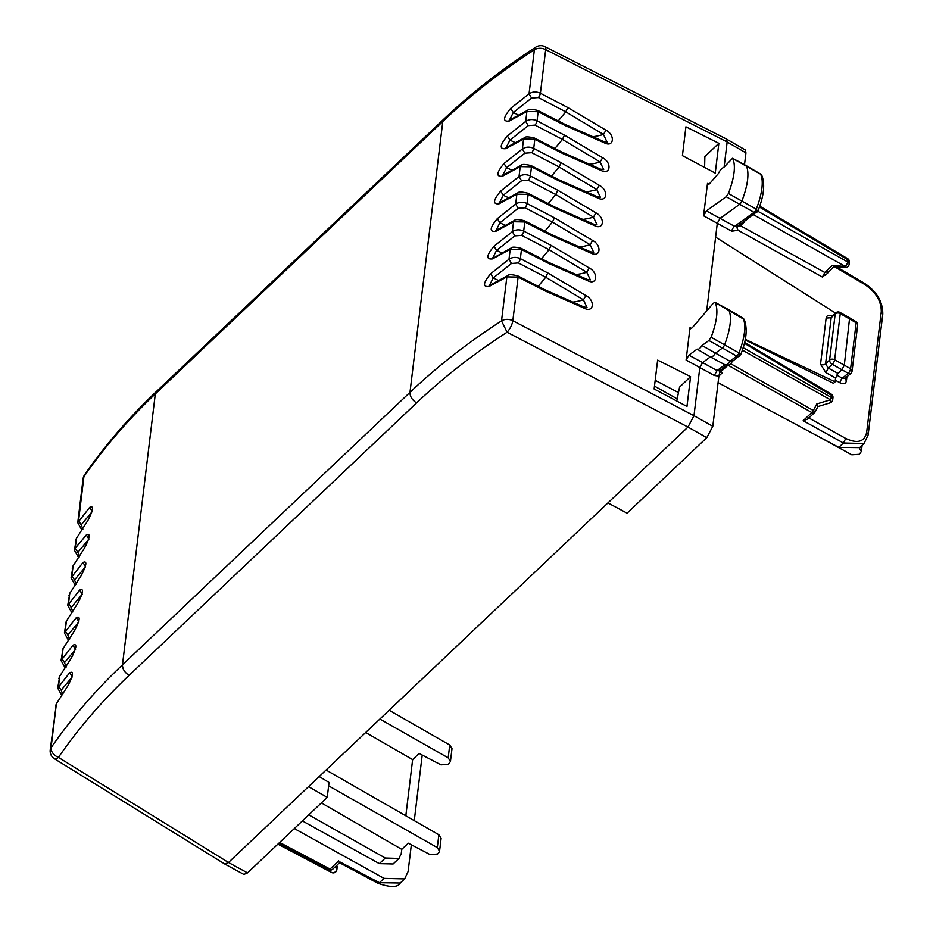 <?xml version="1.0" encoding="UTF-8"?>
<svg xmlns="http://www.w3.org/2000/svg" width="933" height="933" viewBox="0 0 933 933"><rect width="100%" height="100%" fill="white"/><g stroke="black" fill="none" stroke-linecap="round" stroke-linejoin="round"><path stroke-width="1.4" d="M77.754 522.702L89.661 507.389L92.262 511.552L81.218 524.812L78.57 520.719L83.9 476.705C104.146 447.443 127.949 419.838 155.31 393.901L122.48 664.821C95.119 690.758 71.305 718.422 51.047 747.776L56.388 703.762L50.219 749.934A9.108 6.426 6.9 0 1 51.047 747.776A9.108 6.041 -145.4 0 0 58.429 757.398L228.492 862.5L224.806 864.051L54.476 758.786A9.108 3.44 -58.3 0 0 58.429 757.398C78.454 728.358 102 701.021 129.057 675.364C124.637 672.448 122.445 668.926 122.48 664.821L409.972 392.373L442.802 121.453L155.31 393.901L156.464 391.452C128.964 417.517 105.021 445.298 84.623 474.78A9.108 6.065 34.7 0 0 84.623 474.78A9.108 6.065 34.7 0 0 83.9 476.705A9.108 6.426 6.9 0 0 83.072 478.862L77.754 522.702L81.591 529.536A3.65 1.388 -58.4 0 0 81.719 529.594L81.591 529.536M57.718 688.087L69.613 672.775L72.214 676.938L61.181 690.198L58.522 686.105L59.724 676.203L57.718 688.087L61.543 694.922A3.65 1.388 -58.4 0 0 61.671 694.98M61.053 660.517L72.961 645.216L75.561 649.38L64.517 662.64L61.87 658.546L63.071 648.633L61.053 660.529L64.89 667.363A3.65 1.388 -58.4 0 0 65.018 667.422L64.89 667.363M64.389 632.959L76.296 617.646L78.897 621.81L67.852 635.07L65.205 630.976L66.406 621.075L64.389 632.959L68.226 639.793A3.65 1.388 -58.4 0 0 68.354 639.851L68.226 639.793M67.736 605.389L79.632 590.088L82.232 594.251L71.2 607.511L68.541 603.418L69.742 593.505L67.736 605.4L71.573 612.235A3.65 1.388 -58.4 0 0 71.689 612.293L71.573 612.235M71.071 577.83L82.979 562.517L85.579 566.681L74.535 579.941L71.888 575.848L73.089 565.946L71.071 577.83L74.908 584.664A3.65 1.388 -58.4 0 0 75.037 584.723M78.244 557.106A3.65 1.388 -58.4 0 0 78.372 557.164L74.418 550.26L75.223 548.289L86.314 534.959L88.915 539.122L77.882 552.383L75.223 548.289L76.424 538.376L74.418 550.272M84.775 547.648L73.089 565.946L84.775 547.648C90.058 537.128 90.571 532.895 86.314 534.959M81.439 575.218L69.742 593.505L81.439 575.218C86.722 564.698 87.236 560.465 82.979 562.517M78.092 602.776L66.406 621.075L78.092 602.776C83.375 592.257 83.888 588.023 79.632 590.088M74.757 630.346L63.071 648.633L74.757 630.346C80.04 619.827 80.553 615.593 76.296 617.646M71.421 657.905L59.724 676.203L71.421 657.905C76.693 647.385 77.206 643.152 72.961 645.216M68.074 685.475L56.388 703.762L68.074 685.475C73.357 674.956 73.87 670.722 69.613 672.775M88.122 520.089L76.424 538.376L88.122 520.089C93.405 509.57 93.906 505.336 89.661 507.389M400.269 883.015L379.416 882.711L377.958 883.329C390.507 887.656 397.948 887.54 400.28 883.003L404.619 878.898L384.023 878.35L379.416 882.711L339.845 861.905M339.472 862.687L377.958 883.329M607.931 502.922L627.104 513.185L706.794 437.659L687.971 427.069L308.52 786.659L327.238 797.365L329.046 782.437L319.179 776.559M327.238 797.365L247.537 872.88L243.875 874.431M308.52 786.659L228.48 862.5L247.537 872.88M308.776 814.859L385.294 858.022L398.962 858.442L401.248 853.567L401.761 849.357L321.372 802.916M544.919 46.65L726.399 138.994L727.157 141.979L545.688 49.636A9.108 3.067 -63 0 0 544.919 46.65A9.108 9.108 0 0 0 535.822 47.128L534.376 49.811C500.706 71.643 470.174 95.516 442.802 121.453L443.956 119.004L156.464 391.452M294.303 828.562L384.023 878.35M411.336 844.797L408.094 871.539L404.654 878.863M414.264 820.643L422.217 755.054M393.108 863.981L379.358 863.643L302.374 820.923M278.699 843.35L329.174 869.929A3.65 3.394 -71.9 0 1 328.673 869.719A3.65 1.306 -62.2 0 0 330.049 869.055A3.65 2.228 46.5 0 0 332.813 869.101L339.542 862.722M326.165 868.891L331.623 872.495A3.65 3.289 -56.6 0 0 336.626 868.483L336.871 869.673L337.128 867.562A3.65 3.65 0 0 0 336.72 865.404A3.65 2.274 151.9 0 1 336.883 866.372A3.65 2.577 6.9 0 1 337.128 867.562M129.057 675.364L416.55 402.916C443.63 377.27 473.801 353.712 507.086 332.218L687.971 427.069L693.977 415.698L699.832 367.462L702.619 362.587L710.351 356.907M720.941 371.929L719.495 370.424L719.693 372.652L720.906 372.267L719.693 372.652L718.876 376.151L712.8 426.299L693.977 415.698L512.835 320.707A9.108 2.951 -62.3 0 1 507.086 332.218L501.522 320.882C467.865 342.609 437.344 366.447 409.972 392.373C409.937 396.49 412.129 400 416.55 402.916M328.626 785.831L437.309 847.596L439.56 851.199L438.592 853.042L437.542 854.033L430.101 854.605L408.269 843.187L401.761 849.357M365.689 732.487L412.631 759.614L405.82 815.792M389.154 710.246L449.741 745.012L451.992 748.628L450.441 761.456L448.411 764.29L440.982 764.862L419.139 753.444L412.631 759.614M745.187 149.875L745.945 152.86L744.511 164.698M682.42 155.648L685.907 126.806L718.865 143.309L715.249 173.118L682.42 155.648M706.794 437.659L712.8 426.299M654.138 388.979L657.637 360.138L690.583 376.652L686.968 406.461L654.138 388.979M710.375 356.896A6.613 2.367 -60.7 0 0 710.538 357.012A6.613 2.367 -60.7 0 0 710.561 357.036A6.613 2.367 -60.7 0 0 715.366 353.222L722.189 348.219A3.65 1.306 -60.7 0 0 724.614 344.709A54.685 19.546 -60.7 0 0 728.708 309.814A3.65 1.306 -60.7 0 0 728.51 309.581L714.993 302.327L713.244 303.307L692.228 327.775L690.35 328.848L690.023 327.646L686.093 360.045L714.316 375.474L717.08 370.588L702.619 362.587L688.881 355.17L686.093 360.045M706.678 310.957L717.302 223.22L720.124 218.334L739.461 204.455A3.65 1.306 119.3 0 0 741.91 200.957A54.685 19.546 119.3 0 0 746.295 165.794A3.65 1.306 119.3 0 0 746.073 165.549A3.65 1.306 119.3 0 1 746.073 165.549L732.568 158.283L723.565 167.613A6.321 2.263 -60.7 0 0 718.41 173.538L709.686 183.568L707.832 184.606L707.494 183.404L703.575 215.803L731.799 231.232A3.65 1.376 -61.1 0 1 734.586 226.334L706.398 210.905L703.575 215.803M724.125 166.972L727.157 141.979L745.945 152.86M604.432 142.877L565.596 125.733L565.293 124.532L603.849 141.559L604.432 142.877C613.891 147.834 615.442 135.017 605.972 130.188L567.8 107.552L540.405 93.253A3.65 1.19 117.6 0 1 538.388 97.545L531.553 98.058L529.046 93.825L534.376 49.811A9.108 6.426 -173.1 0 1 545.688 49.636L540.405 93.253C536.335 91.422 532.556 91.609 529.046 93.825L510.701 108.38C503.074 117.593 502.56 121.826 509.161 121.08L526.9 111.482L538.166 111.703L537.058 120.812C533 118.992 529.209 119.179 525.699 121.395L507.365 135.95C499.738 145.151 499.225 149.385 505.826 148.639L523.565 139.04L534.819 139.274L533.723 148.382C529.652 146.551 525.874 146.749 522.363 148.953L504.018 163.508C496.403 172.722 495.889 176.955 502.479 176.209L520.217 166.61L531.483 166.832L530.376 175.94C526.317 174.121 522.527 174.308 519.028 176.524L500.683 191.078C493.056 200.28 492.542 204.514 499.143 203.767L516.882 194.169L528.148 194.402L527.04 203.511C522.981 201.68 519.191 201.878 515.681 204.082L497.336 218.637C489.72 227.85 489.207 232.084 495.796 231.337L513.547 221.739L524.801 221.961L523.693 231.069C519.634 229.25 515.856 229.436 512.345 231.652L494 246.207C486.373 255.409 485.86 259.642 492.461 258.896L510.199 249.298L521.465 249.531A3.65 1.225 -62.9 0 0 521.162 248.341L548.592 262.36L548.896 263.549L521.465 249.531L520.357 258.639C516.299 256.808 512.509 257.007 508.998 259.211L490.653 273.766L493.242 277.941L498.584 280.471M490.653 273.766C483.037 282.979 482.524 287.212 489.125 286.466L506.864 276.868L518.118 277.089A3.65 1.225 -62.9 0 0 517.815 275.9L545.245 289.918L545.548 291.119L518.118 277.089L512.835 320.707A9.108 6.426 -173.1 0 0 501.522 320.882L506.864 276.868L507.739 275.62C508.52 274.325 511.879 274.419 517.815 275.9M326.06 770.028L438.872 834.755L441.111 838.37L439.56 851.199M379.883 719.028L448.19 757.853L450.441 761.456M859.701 447.63L838.79 447.385L718.095 382.635M704.613 167.462L704.87 156.581L718.865 143.309M678.466 392.583L655.188 380.302M719.856 370.308L717.08 370.588L724.988 364.78M676.763 401.027L679.574 387.078L690.583 376.652M541.537 258.756L549.071 249.671L521.687 235.373A3.65 1.19 117.6 0 0 523.693 231.069L551.1 245.379L589.271 268.004C598.741 272.844 597.19 285.65 587.732 280.705L587.149 279.387L548.581 262.36M589.271 268.004L586.764 272.261L590.344 279.888L587.149 279.387M551.1 245.379L549.071 249.671L586.764 272.261A55.444 39.128 -173.1 0 1 575.626 274.617M544.872 231.186L552.418 222.101L525.022 207.802A3.65 1.19 117.6 0 0 527.04 203.511L554.435 217.809L592.607 240.446C602.088 245.274 600.525 258.091 591.067 253.135L590.484 251.817L551.928 234.789L524.498 220.771A3.65 1.225 -62.9 0 1 524.801 221.961L552.231 235.991L551.928 234.789M592.607 240.446L590.111 244.703L593.68 252.33L590.484 251.817M554.435 217.809L552.418 222.101L590.111 244.703A55.444 39.128 -173.1 0 1 578.973 247.047M548.207 203.627L555.753 194.542L528.37 180.244A3.65 1.19 117.6 0 0 530.376 175.94L557.782 190.25L595.942 212.876C605.424 217.716 603.873 230.521 594.414 225.576L593.831 224.258L555.263 207.231L527.845 193.213A3.65 1.225 -62.9 0 1 528.148 194.402L555.578 208.421L555.263 207.231M595.942 212.876L593.446 217.132L597.027 224.76L593.831 224.258M557.782 190.25L555.753 194.542L593.446 217.132A55.444 39.128 -173.1 0 1 582.309 219.488M551.555 176.057L559.089 166.972L531.705 152.674A3.65 1.19 117.6 0 0 533.723 148.382L561.118 162.68L599.289 185.317C608.759 190.145 607.208 202.962 597.75 198.006L597.167 196.688L558.599 179.661M599.289 185.317L596.793 189.574L600.351 197.201M561.118 162.68L559.089 166.972L596.793 189.574A55.444 39.128 -173.1 0 1 585.656 191.918M554.89 148.499L562.436 139.414L535.041 125.115A3.65 1.19 117.6 0 0 537.058 120.812L564.453 135.122L602.625 157.747C612.106 162.587 610.555 175.392 601.085 170.447L600.514 169.13L561.946 152.102L534.516 138.084A3.65 1.225 -62.9 0 1 534.819 139.274L562.261 153.292L561.946 152.102M602.625 157.747L600.129 162.004L603.709 169.631L600.514 169.13M564.453 135.122L562.436 139.414L600.129 162.004A55.444 39.128 -173.1 0 1 588.991 164.36M605.972 130.188L603.464 134.445L607.045 142.073L603.849 141.559M558.237 120.928L565.771 111.843L603.464 134.445A55.444 39.128 -173.1 0 1 592.327 136.789M736.732 226.894L757.958 210.928C763.87 196.128 765.177 184.326 761.876 175.532L760.453 173.981A3.335 1.19 119.3 0 1 760.64 174.203L732.778 158.517C735.88 165.887 734.423 177.55 728.416 193.504L726.166 196.723L706.398 210.905M825.857 274.267L822.393 277.031L824.83 272.494L740.394 225.646L736.848 226.497L737.268 228.515L736.965 226.183M745.07 339.939L833.542 383.335L835.105 381.842L745.199 339.309M835.513 313.08L715.623 237.134M835.105 381.842L835.571 377.993L837.986 373.445L841.904 369.725L848.202 373.282A3.65 2.158 49.8 0 0 850.814 373.468A3.65 3.65 0 0 0 852.074 371.101L850.604 368.733A3.65 1.388 119.4 0 1 848.202 373.282L842.336 378.227A3.65 1.365 119 0 0 839.957 382.787C843.537 384.466 845.671 383.86 846.383 380.979L845.123 378.273L842.336 378.227L836.691 375.089M732.253 361.514L740.65 354.703C746.458 340.58 747.66 328.848 744.266 319.506L715.203 302.549C718.398 309.768 717.034 321.337 711.121 337.256L708.882 340.487L702.001 345.537A6.321 2.263 -60.7 0 1 697.324 349.269L710.538 357.012M697.324 349.269A6.321 2.263 -60.7 0 1 697.138 349.117L688.881 355.17M538.189 286.314L545.735 277.229L518.34 262.931A3.65 1.19 117.6 0 0 520.357 258.639L547.753 272.937L585.924 295.574C595.406 300.403 593.843 313.22 584.385 308.263L583.813 306.945L545.245 289.918M585.924 295.574L583.428 299.831L586.997 307.458M547.753 272.937L545.735 277.229L583.428 299.831A55.444 39.128 -173.1 0 1 572.291 302.175M492.461 258.896L493.312 257.648M518.34 262.931L511.506 263.444L508.998 259.211L510.199 249.298L511.086 248.05C511.867 246.767 515.226 246.86 521.162 248.341M492.729 257.94L496.589 250.382L501.931 252.913M494 246.207L496.589 250.382L514.853 235.874L512.345 231.652L513.547 221.739L514.421 220.491C515.203 219.197 518.561 219.29 524.498 220.771M495.796 231.337L496.659 230.089L514.421 220.491M496.064 230.369L499.925 222.812L505.266 225.343M497.336 218.637L499.925 222.812L518.188 208.316L515.681 204.082L516.882 194.169L517.768 192.921C518.55 191.638 521.909 191.732 527.845 193.213M499.143 203.767L499.995 202.519L517.757 192.921M499.412 202.811L503.272 195.254L508.602 197.784M500.683 191.078L503.272 195.254L521.535 180.745L519.028 176.524L520.217 166.61L521.104 165.363C521.885 164.068 525.244 164.161 531.18 165.642A3.65 1.225 -62.9 0 1 531.483 166.832L558.914 180.862L558.61 179.661L531.18 165.642M502.479 176.209L503.342 174.961L521.104 165.363M502.747 175.241L506.607 167.683L511.949 170.214M504.018 163.508L506.607 167.683L524.871 153.187L522.363 148.953L523.565 139.04L524.439 137.792C525.232 136.51 528.591 136.603 534.516 138.084M505.826 148.639L506.677 147.391L524.439 137.792M506.083 147.682L509.943 140.125L515.284 142.656M507.365 135.95L509.943 140.125L528.206 125.617L525.699 121.395L526.9 111.482L527.786 110.234C528.568 108.939 531.927 109.033 537.863 110.514A3.65 1.225 -62.9 0 1 538.166 111.703L565.596 125.733M509.161 121.08L510.013 119.832L527.786 110.234M509.43 120.112L513.29 112.555L518.631 115.086M510.701 108.38L513.29 112.555L531.553 98.058M489.125 286.466L489.977 285.218L507.739 275.62M489.382 285.498L493.242 277.941L511.506 263.444M864.541 443.023L859.631 447.7M864.04 443.513L843.397 443.023L838.79 447.385M817.623 436.026L851.794 454.814L859.34 454.301L861.369 451.467L862.115 445.344M859.316 447.98L861.369 451.467M726.375 365.829L727.868 365.328M822.393 277.031L738.015 230.206L737.268 228.515M737.35 226.066L734.586 226.334L754.051 212.362L726.166 196.723M803.161 420.701L811.803 412.503A3.65 2.228 46.5 0 0 814.567 412.561L807.756 419.01L803.161 420.701L843.397 443.023L845.776 438.463L808.468 417.762M725.023 364.756A6.298 2.251 -60.7 0 0 725.233 364.92A6.298 2.251 -60.7 0 0 729.874 361.188L702.001 345.537M739.531 356.173L736.767 356.126A3.335 1.19 -60.7 0 0 738.983 352.919A54.371 19.441 -60.7 0 0 743.065 318.223A3.335 1.19 -60.7 0 0 742.878 318.013L728.51 309.581A3.65 1.306 -60.7 0 0 728.486 309.581A3.65 1.306 -60.7 0 0 728.16 309.523M708.882 340.487L736.767 356.126L729.874 361.188L732.452 360.698M757.561 211.185L756.278 209.167A3.335 1.19 119.3 0 1 754.051 212.362L756.803 212.421M817.693 406.555L816.783 403.954L830.417 399.802A3.65 1.178 73.1 0 1 830.148 402.834A3.65 3.65 0 0 0 832.702 399.791A3.65 2.577 -173.1 0 0 831.233 397.4A3.65 1.388 119.4 0 1 830.417 399.802L742.306 350.085M817.903 406.566L815.29 411.616L730.714 363.718M747.345 219.197L743.694 221.821M833.997 266.476L832.236 265.473L824.83 272.494L828.049 271.573M752.616 214.205L845.24 266.465L845.228 267.514A3.65 3.65 0 0 0 849.123 264.261A3.65 2.577 -173.1 0 0 847.642 261.928A3.65 1.388 119.4 0 1 845.24 266.465L832.236 265.473M744.242 319.448L742.878 318.013A3.335 1.19 -60.7 0 0 742.598 317.955M761.876 175.532L760.64 174.203A54.371 19.441 119.3 0 1 756.278 209.167L728.416 193.504M740.254 354.972L738.983 352.919L711.121 337.256M832.702 399.791L832.959 397.68L831.49 395.289A3.65 1.295 -59.2 0 0 831.21 394.111L744.534 342.376M852.074 371.124L857.649 325.162A3.65 2.577 -173.1 0 0 856.167 322.771A3.65 1.295 -59.2 0 0 855.899 321.593L849.625 317.85L844.307 365.176L841.904 369.725L832.259 364.313L828.271 368.08L825.577 363.882A3.65 2.577 6.9 0 1 820.539 364.22L826.137 318.06C826.871 315.144 829.064 314.538 832.726 316.24M759.404 206.986L847.899 259.806A3.65 1.295 120.8 0 0 847.63 258.639L759.684 206.146L847.526 258.593A3.65 1.295 120.8 0 1 847.63 258.639A3.65 3.65 0 0 1 849.38 262.208L847.899 259.806L847.642 261.928L757.818 211.243M654.488 386.11L677.195 398.858M82.862 529.233L81.218 524.812M62.826 694.619L61.181 690.198M66.161 667.048L64.517 662.64M69.508 639.49L67.852 635.07M72.844 611.92L71.2 607.511M76.179 584.361L74.535 579.941M79.527 556.791L77.882 552.383M279.643 842.464L330.049 869.055L338.691 860.856M336.486 865.626L336.626 868.483L334.76 867.258M379.358 863.643L385.294 858.022M584.385 308.263L545.548 291.119M690.023 327.646L691.586 328.416M707.494 183.404L709.068 184.174M601.085 170.447L562.261 153.292M597.75 198.006L558.914 180.862M594.414 225.576L555.578 208.421M591.067 253.135L552.231 235.991M587.732 280.705L548.896 263.549M336.871 869.673A3.65 3.65 0 0 1 331.542 872.46A3.65 1.306 117.8 0 0 331.623 872.495L277.871 844.143L331.542 872.46A3.65 1.306 117.8 0 1 331.483 872.413M437.309 847.596L438.872 834.755M448.19 757.853L449.741 745.012M722.399 372.734L718.9 376.057M718.876 376.151L714.316 375.474M567.8 107.552L565.771 111.843L538.388 97.545M834.464 266.686L864.459 284.308C875.795 291.971 881.393 301.114 881.277 311.727L866.64 432.55C864.331 441.915 857.38 443.886 845.776 438.463M738.015 230.206L731.799 231.232M846.896 376.78L846.383 380.979M835.303 380.209L839.957 382.787M820.539 364.22L825.892 372.652L835.571 377.993M816.783 403.954L813.401 410.368A3.65 1.388 -60.6 0 1 811.803 412.503L727.985 365.211M720.696 371.789L727.029 366.121M535.041 125.115L528.206 125.617M525.022 207.802L518.188 208.316M528.37 180.244L521.535 180.745M531.705 152.674L524.871 153.187M521.687 235.373L514.853 235.874M836.446 266.838L864.18 283.131A3.65 1.283 120.4 0 1 864.459 284.308M881.277 311.727L882.781 314.129C882.863 301.651 876.67 291.318 864.18 283.131M866.64 432.55A3.65 2.577 6.9 0 1 868.133 434.965L882.781 314.141M826.137 318.06L831.175 317.733L831.49 316.917M849.59 317.826L839.945 312.415A3.65 1.306 -60.7 0 1 840.26 313.605A3.65 2.577 6.9 0 0 835.198 313.92L829.6 360.08A3.65 2.228 46.5 0 0 832.259 364.313A3.65 1.306 119.3 0 0 834.662 359.765L850.604 368.733L856.167 322.771L840.26 313.605L834.662 359.765A3.65 2.577 -173.1 0 0 829.6 360.08L825.577 363.882L831.175 317.733L835.198 313.92A3.65 2.228 -133.5 0 1 835.653 312.94L831.641 316.742M825.892 372.652L828.271 368.08L837.986 373.445M710.561 357.036L725.233 364.92C727.845 366.098 730.247 364.896 732.428 361.293M744.301 222.089L740.394 225.646M744.312 343.251L831.49 395.289L831.233 397.4L743.088 347.659M84.623 474.769A9.108 9.108 0 0 0 83.072 478.862M243.898 874.443L224.841 864.063M50.219 749.934A9.108 9.108 0 0 0 54.476 758.786M56.563 703.155L55.537 706.094M59.91 675.597L58.872 678.524M63.246 648.027L62.208 650.966M66.581 620.468L65.555 623.396M69.928 592.898L68.89 595.837M73.264 565.34L72.238 568.267M76.611 537.77L75.573 540.708M84.973 547.006C88.087 540.662 89.393 537.198 88.88 536.615L89.125 537.21M81.638 574.565C84.751 568.232 86.058 564.768 85.533 564.173L85.778 564.78M78.29 602.135C81.416 595.79 82.71 592.327 82.197 591.744L82.442 592.338M74.955 629.693C78.069 623.361 79.375 619.897 78.862 619.302L79.107 619.909M71.619 657.264C74.733 650.919 76.028 647.455 75.515 646.872L75.76 647.467M68.272 684.822C71.386 678.489 72.692 675.025 72.179 674.431L72.424 675.037M88.32 519.436C91.434 513.103 92.729 509.64 92.215 509.045L92.46 509.651M535.822 47.128C502.082 68.995 471.457 92.962 443.956 119.016M393.131 863.97L398.997 858.407M745.21 149.898L726.422 139.017M329.174 869.929A3.65 3.65 0 0 0 332.813 869.101M719.25 371.147L726.982 365.386M597.167 196.688L600.362 197.19M565.293 124.532L537.863 110.514M583.813 306.945L587.009 307.447M493.079 258.173L511.086 248.05M496.426 230.603L495.785 230.451L496.659 230.089M499.761 203.044L499.12 202.893L499.995 202.531M503.109 175.474L502.467 175.322L503.342 174.961M506.444 147.915L505.803 147.764L506.677 147.402M509.78 120.345L509.138 120.194L510.013 119.832M489.743 285.731L489.102 285.58L489.977 285.218M833.822 266.64L825.53 275.258M868.133 434.965L864.051 443.513M760.453 173.981L746.073 165.549M817.961 406.543L830.148 402.834M845.076 378.308L850.814 373.468M833.589 266.628L845.228 267.514M814.567 412.561A3.65 3.65 0 0 0 815.29 411.616M832.947 397.738A3.65 3.65 0 0 0 831.21 394.111M857.649 325.185A3.65 3.65 0 0 0 855.876 321.582M849.38 262.208L849.123 264.319M839.945 312.415A3.65 3.65 0 0 0 835.653 312.94"/></g></svg>
